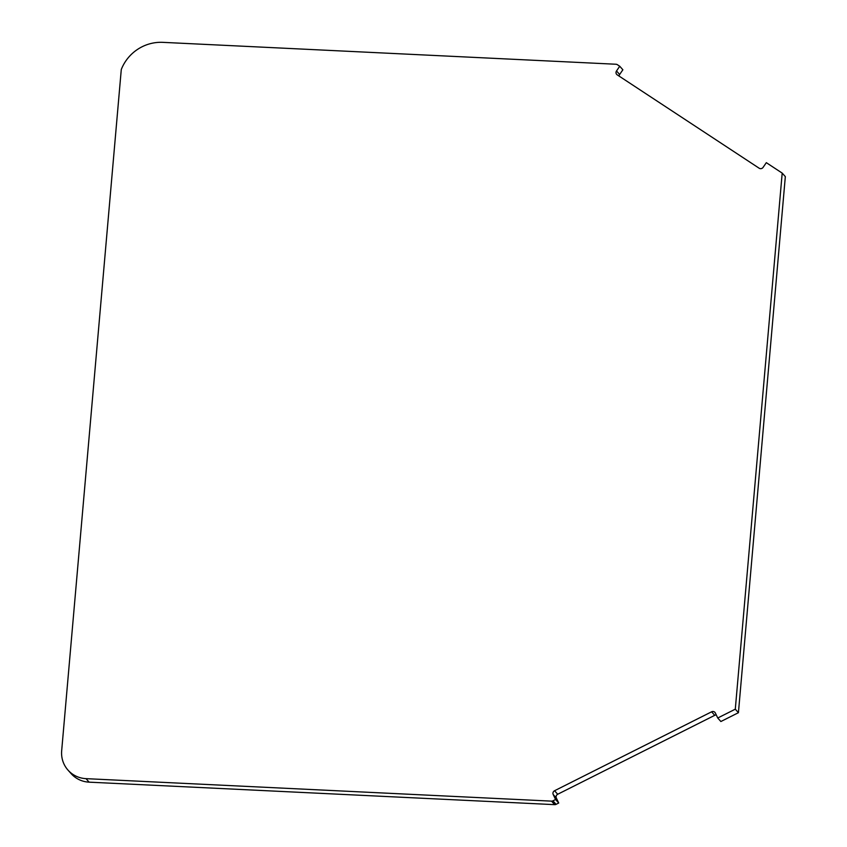 <?xml version="1.0" encoding="UTF-8"?>
<svg xmlns="http://www.w3.org/2000/svg" width="847" height="847" viewBox="0 0 847 847"><rect width="100%" height="100%" fill="white"/><g stroke="black" fill="none" stroke-linecap="round" stroke-linejoin="round"><path stroke-width="1.27" d="M763.083 167.388A2.869 2.753 138.3 0 1 759.166 168.225L617.198 74.843A2.869 2.753 138.3 0 1 616.51 70.968L619.739 66.246L617.357 64.69A2.869 2.753 -41.7 0 0 615.991 64.245L162.836 42.35A41.556 39.968 -41.7 0 0 121.28 69.518L61.672 750.738A27.22 26.183 -41.7 0 0 68.025 770.145A27.22 26.183 -41.7 0 0 86.013 778.647L551.524 801.135A2.869 2.753 -41.7 0 0 552.953 800.828L555.59 799.504L553.207 794.518A2.869 2.753 138.3 0 1 554.563 790.738L711.607 711.808A2.869 2.753 138.3 0 1 715.355 713.015L717.737 718.002L735.291 709.183L782.194 173.106L766.323 162.666L763.083 167.388M782.194 173.106L785.328 176.621L738.425 712.698L735.291 709.183M717.737 718.002L720.871 721.517L738.425 712.698M716.308 715.016A2.869 2.753 -41.7 0 0 714.741 715.323L711.607 711.808M554.563 790.738L557.707 794.253L714.741 715.323M557.707 794.253A2.869 2.753 -41.7 0 0 556.341 798.033L553.207 794.518M555.59 799.504L558.724 803.02L556.341 798.033M68.025 770.145L71.159 773.66A27.22 26.183 -41.7 0 0 89.147 782.162L554.658 804.65A2.869 2.753 -41.7 0 0 556.087 804.343L558.724 803.02M619.739 66.246L622.873 69.772L619.644 74.483A2.869 2.753 -41.7 0 0 619.136 76.114M552.953 800.828L556.087 804.343M551.524 801.135L554.658 804.65M86.013 778.647L89.147 782.162M616.51 70.968L619.644 74.483"/></g></svg>
